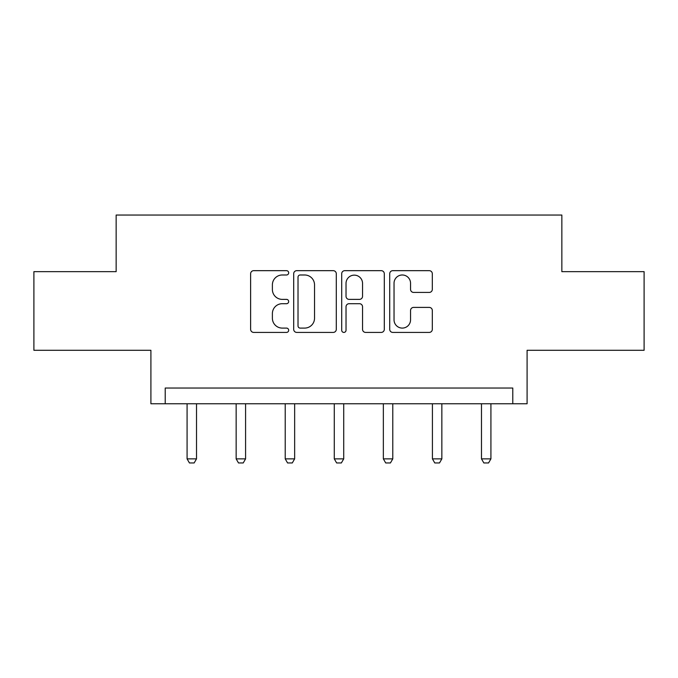 <?xml version="1.0" encoding="UTF-8"?>
<svg xmlns="http://www.w3.org/2000/svg" width="678" height="678" viewBox="0 0 678 678"><rect width="100%" height="100%" fill="white"/><g stroke="black" fill="none" stroke-linecap="round" stroke-linejoin="round"><path stroke-width="1.02" d="M288.675 272.827A2.161 2.161 0 0 0 286.514 270.666L253.708 270.666A3.085 3.085 0 0 0 250.623 273.751L250.623 329.322A3.085 3.085 0 0 0 253.708 332.415L286.514 332.415A2.161 2.161 0 0 0 288.675 330.254A2.161 2.161 0 0 0 286.514 328.093L282.268 328.093A9.882 9.882 0 0 1 272.387 318.211L272.387 313.583A9.882 9.882 0 0 1 282.268 303.702L286.514 303.702A2.161 2.161 0 0 0 288.675 301.541A2.161 2.161 0 0 0 286.514 299.379L282.268 299.379A9.882 9.882 0 0 1 272.387 289.498L272.387 284.87A9.882 9.882 0 0 1 282.268 274.988L286.514 274.988A2.161 2.161 0 0 0 288.675 272.827M33.9 271.658L33.9 350.289L150.906 350.289L150.906 403.766L527.094 403.766L527.094 350.289L644.1 350.289L644.1 271.658L561.85 271.658L561.85 215.045L116.15 215.045L116.15 271.658L33.9 271.658M429.225 292.43A3.085 3.085 0 0 0 432.318 289.345L432.318 273.751A3.085 3.085 0 0 0 429.225 270.666L392.799 270.666A3.085 3.085 0 0 0 389.714 273.751L389.714 329.322A3.085 3.085 0 0 0 392.799 332.415L429.225 332.415A3.085 3.085 0 0 0 432.318 329.322L432.318 310.49A3.085 3.085 0 0 0 429.225 307.405L413.639 307.405A3.085 3.085 0 0 0 410.546 310.49L410.546 319.83A8.255 8.255 0 0 1 402.291 328.093A8.255 8.255 0 0 1 394.037 319.83L394.037 283.243A8.255 8.255 0 0 1 402.291 274.988A8.255 8.255 0 0 1 410.546 283.243L410.546 289.345A3.085 3.085 0 0 0 413.639 292.43L429.225 292.43M512.78 403.766L512.78 388.036L165.22 388.036L165.22 403.766M336.296 273.751A3.085 3.085 0 0 0 333.212 270.666L296.778 270.666A3.085 3.085 0 0 0 293.693 273.751L293.693 329.322A3.085 3.085 0 0 0 296.778 332.415L333.212 332.415A3.085 3.085 0 0 0 336.296 329.322L336.296 273.751M344.788 270.666L381.222 270.666A3.085 3.085 0 0 1 384.307 273.751L384.307 329.322A3.085 3.085 0 0 1 381.222 332.415L365.628 332.415A3.085 3.085 0 0 1 362.544 329.322L362.544 306.787A3.085 3.085 0 0 0 359.45 303.702L349.111 303.702A3.085 3.085 0 0 0 346.026 306.787L346.026 330.254A2.161 2.161 0 0 1 343.865 332.415A2.161 2.161 0 0 1 341.704 330.254L341.704 273.751A3.085 3.085 0 0 1 344.788 270.666M300.176 274.988A2.161 2.161 0 0 0 298.015 277.149L298.015 325.932A2.161 2.161 0 0 0 300.176 328.093L304.651 328.093A9.882 9.882 0 0 0 314.533 318.211L314.533 284.87A9.882 9.882 0 0 0 304.651 274.988L300.176 274.988M362.544 283.404A8.255 8.255 0 0 0 354.28 275.141A8.255 8.255 0 0 0 346.026 283.404L346.026 296.286A3.085 3.085 0 0 0 349.111 299.379L359.45 299.379A3.085 3.085 0 0 0 362.544 296.286L362.544 283.404M187.077 403.766L187.077 458.87L196.518 458.87L196.518 403.766M196.518 458.87L194.154 462.955L189.442 462.955L187.077 458.87M236.147 403.766L236.147 458.87L245.58 458.87L245.58 403.766M245.58 458.87L243.224 462.955L238.503 462.955L236.147 458.87M285.218 403.766L285.218 458.87L294.65 458.87L294.65 403.766M294.65 458.87L292.294 462.955L287.574 462.955L285.218 458.87M334.279 403.766L334.279 458.87L343.721 458.87L343.721 403.766M343.721 458.87L341.356 462.955L336.644 462.955L334.279 458.87M383.35 403.766L383.35 458.87L392.782 458.87L392.782 403.766M392.782 458.87L390.426 462.955L385.706 462.955L383.35 458.87M432.42 403.766L432.42 458.87L441.853 458.87L441.853 403.766M441.853 458.87L439.497 462.955L434.776 462.955L432.42 458.87M481.482 403.766L481.482 458.87L490.923 458.87L490.923 403.766M490.923 458.87L488.558 462.955L483.846 462.955L481.482 458.87"/></g></svg>
